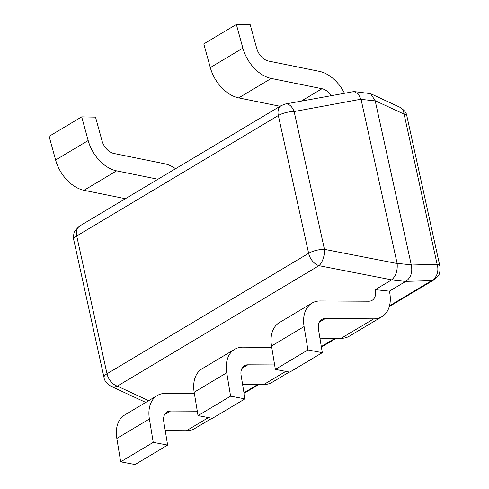 <?xml version="1.0" encoding="UTF-8"?>
<svg xmlns="http://www.w3.org/2000/svg" width="489" height="489" viewBox="0 0 489 489"><rect width="100%" height="100%" fill="white"/><g stroke="black" fill="none" stroke-linecap="round" stroke-linejoin="round"><path stroke-width="0.73" d="M411.304 265.032L437.117 264.323L404.091 114.139A12.72 4.248 167.6 0 1 406.866 116.021C406.548 112.904 404.189 109.97 399.8 107.213A12.72 8.955 114.9 0 1 404.091 114.139L375.173 100.703L411.304 265.032C412.692 272.3 410.864 277.74 405.821 281.358L389.409 291.157A32.757 21.834 -120.9 0 1 381.927 316.701A32.757 21.834 -120.9 0 1 373.706 318.846L341.145 338.309L319.928 338.199M406.866 116.021L439.886 266.212A12.72 4.248 -12.4 0 0 437.117 264.323A12.72 10.403 88.4 0 1 431.634 280.649L389.488 305.833M319.341 322.098L325.185 318.602A13.674 9.114 59.1 0 0 321.756 319.5A13.674 9.114 59.1 0 0 318.461 329.286L322.312 352.673L307.929 349.947L304.085 326.56A32.757 21.834 -120.9 0 1 311.964 303.119A32.757 21.834 -120.9 0 1 320.185 300.967L368.712 301.218A13.674 9.114 59.1 0 0 372.141 300.319A13.674 9.114 59.1 0 0 375.265 289.659L391.665 279.855C395.852 276.151 397.679 270.704 397.147 263.528L361.059 99.377L375.21 100.881M375.173 100.703L370.595 93.656L353.987 91.565L358.26 93.992L361.059 99.377M285.454 103.998A12.72 7.506 79.5 0 1 294.14 111.547A12.72 4.248 167.6 0 0 278.333 115.508A12.72 8.478 59.1 0 1 281.236 105.587L285.454 103.998L353.987 91.565M397.147 263.528L324.439 249.341A12.72 6.051 101 0 1 318.956 265.668L391.665 279.855M148.668 400.687L117.336 386.133A12.72 8.955 114.9 0 1 111.076 386.31L145.765 402.423M325.185 318.602L373.706 318.846M375.265 289.659L389.409 291.157M322.312 352.673L289.745 372.129L275.362 369.403L271.517 346.016A32.757 21.834 -120.9 0 1 279.402 322.575L311.964 303.119M381.927 316.701L349.366 336.157A32.757 21.834 -120.9 0 1 341.145 338.309M307.929 349.947L275.362 369.403M211.963 418.254L194.677 428.584A32.757 21.834 -120.9 0 1 186.456 430.73L165.245 430.62M164.652 414.519L170.502 411.023L197.287 411.163M170.502 411.023A13.674 9.114 59.1 0 0 167.067 411.921A13.674 9.114 59.1 0 0 163.778 421.707L167.623 445.094L153.246 442.368L149.396 418.981A32.757 21.834 -120.9 0 1 157.281 395.54A32.757 21.834 -120.9 0 1 165.502 393.394L194.39 393.541M167.623 445.094L135.062 464.55L120.679 461.824L116.834 438.444A32.757 21.834 -120.9 0 1 124.713 414.996L157.281 395.54M153.246 442.368L120.679 461.824M289.305 372.043L272.025 382.367A32.757 21.834 -120.9 0 1 263.803 384.519L242.587 384.409M241.994 368.309L247.844 364.812L274.635 364.947M247.844 364.812A13.674 9.114 59.1 0 0 244.414 365.711A13.674 9.114 59.1 0 0 241.12 375.497L244.971 398.883L230.588 396.157L226.737 372.771A32.757 21.834 -120.9 0 1 234.622 349.329A32.757 21.834 -120.9 0 1 242.844 347.178L271.731 347.331M244.971 398.883L212.403 418.339L198.021 415.613L194.176 392.233A32.757 21.834 -120.9 0 1 202.061 368.785L234.622 349.329M230.588 396.157L198.021 415.613M175.569 168.723A32.757 21.834 -120.9 0 0 164.604 163.754L113.876 153.467A13.674 9.114 59.1 0 1 102.018 140.814L95.52 117.146L81.681 116.871L49.114 136.327L55.612 159.995A32.757 21.834 -120.9 0 0 84.01 190.313L116.578 170.857A32.757 21.834 -120.9 0 1 88.179 140.539L81.681 116.871M157.953 179.249L116.578 170.857M125.386 198.705L84.01 190.313M344.39 93.118A32.757 21.834 -120.9 0 0 319.286 71.333L268.559 61.046A13.674 9.114 59.1 0 1 256.707 48.387L250.209 24.725L236.364 24.45L203.797 43.906L210.294 67.574A32.757 21.834 -120.9 0 0 238.693 97.892L271.261 78.436A32.757 21.834 -120.9 0 1 242.862 48.118L236.364 24.45M331.151 95.563A13.674 9.114 59.1 0 0 321.988 88.723L271.261 78.436M280.075 106.284L238.693 97.892M439.886 266.212C440.186 271.261 439.66 274.384 438.315 275.582L433.987 279.861A12.72 8.478 -120.9 0 1 431.634 280.649L405.821 281.358M335.185 338.278L321.31 346.567M257.844 384.488L243.962 392.777M411.261 264.855L397.111 263.351M391.548 279.928L405.693 281.432M361.016 99.2L294.14 111.547L324.439 249.341A12.72 4.248 167.6 0 0 308.626 253.308A12.72 8.478 59.1 0 0 318.956 265.668L117.336 386.133A12.72 8.478 -120.9 0 1 107.005 373.773A12.72 4.248 167.6 0 0 104.01 377.502C104.328 380.619 106.681 383.559 111.076 386.31M79.615 226.052L75.288 230.337C73.943 231.535 73.417 234.659 73.717 239.708A12.72 4.248 -12.4 0 1 76.712 235.973L107.005 373.773L308.626 253.308L278.333 115.508L76.712 235.973A12.72 8.478 59.1 0 1 79.615 226.052L281.236 105.587M271.517 346.016L304.085 326.56M208.448 417.588L186.456 430.73M116.834 438.444L149.396 418.981M285.79 371.377L263.803 384.519M194.176 392.233L226.737 372.771M88.179 140.539L55.612 159.995M301.328 101.07L321.988 88.723M242.862 48.118L210.294 67.574M433.987 279.861L389.287 306.566M336.212 338.284L321.401 347.129M258.87 384.495L244.06 393.339M399.8 107.213L370.595 93.656M73.717 239.708L104.01 377.502"/></g></svg>
